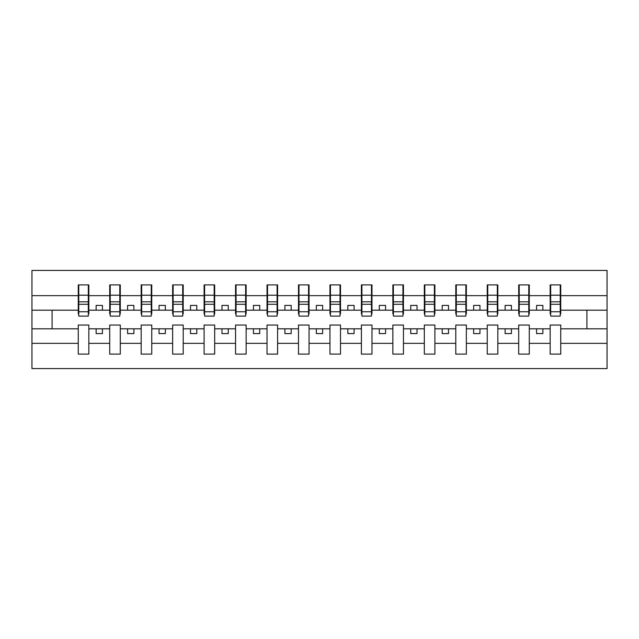 <?xml version="1.0" encoding="UTF-8"?>
<svg xmlns="http://www.w3.org/2000/svg" width="639" height="639" viewBox="0 0 639 639"><rect width="100%" height="100%" fill="white"/><g stroke="black" fill="none" stroke-linecap="round" stroke-linejoin="round"><path stroke-width="0.96" d="M550.171 343.351L529.276 343.351L529.276 325.035L518.708 325.035L518.708 343.351L497.821 343.351L497.821 325.035L487.245 325.035L487.245 343.351L466.358 343.351L466.358 325.035L455.791 325.035L455.791 343.351L434.895 343.351L434.895 325.035L424.328 325.035L424.328 343.351L403.441 343.351L403.441 325.035L392.865 325.035L392.865 343.351L371.978 343.351L371.978 325.035L361.402 325.035L361.402 343.351L340.515 343.351L340.515 325.035L329.948 325.035L329.948 343.351L309.052 343.351L309.052 325.035L298.485 325.035L298.485 343.351L277.598 343.351L277.598 325.035L267.022 325.035L267.022 343.351L246.135 343.351L246.135 325.035L235.559 325.035L235.559 343.351L214.672 343.351L214.672 325.035L204.105 325.035L204.105 343.351L183.209 343.351L183.209 325.035L172.642 325.035L172.642 343.351L151.755 343.351L151.755 325.035L141.179 325.035L141.179 343.351L120.292 343.351L120.292 325.035L109.724 325.035L109.724 343.351L88.829 343.351L88.829 325.035L78.262 325.035L78.262 343.351L31.95 343.351L31.95 368.575L607.05 368.575L607.05 343.351L560.738 343.351L560.738 354.11L550.171 354.11L550.171 328.813L536.576 328.813L536.576 333.598L542.87 333.598L542.87 328.813M560.738 343.351L560.738 325.035L550.171 325.035L550.171 328.813M518.708 343.351L518.708 354.11L529.276 354.11L529.276 343.351M487.245 343.351L487.245 354.11L497.821 354.11L497.821 343.351M455.791 343.351L455.791 354.11L466.358 354.11L466.358 343.351M424.328 343.351L424.328 354.11L434.895 354.11L434.895 343.351M392.865 343.351L392.865 354.11L403.441 354.11L403.441 343.351M361.402 343.351L361.402 354.11L371.978 354.11L371.978 343.351M329.948 343.351L329.948 354.11L340.515 354.11L340.515 343.351M298.485 343.351L298.485 354.11L309.052 354.11L309.052 343.351M267.022 343.351L267.022 354.11L277.598 354.11L277.598 343.351M235.559 343.351L235.559 354.11L246.135 354.11L246.135 343.351M204.105 343.351L204.105 354.11L214.672 354.11L214.672 343.351M172.642 343.351L172.642 354.11L183.209 354.11L183.209 343.351M141.179 343.351L141.179 354.11L151.755 354.11L151.755 343.351M109.724 343.351L109.724 354.11L120.292 354.11L120.292 343.351M550.674 311.752L560.235 311.752L560.235 316.105L550.674 316.105L550.674 284.89L550.171 284.89L550.171 295.649L529.276 295.649L529.276 313.965L528.772 313.965M550.674 313.965L550.171 313.965L550.171 295.649M519.211 311.752L528.772 311.752L528.772 316.105L519.211 316.105L519.211 284.89L518.708 284.89L518.708 295.649L497.821 295.649L497.821 313.965L497.318 313.965M519.211 313.965L518.708 313.965L518.708 295.649M487.749 311.752L497.318 311.752L497.318 316.105L487.749 316.105L487.749 284.89L487.245 284.89L487.245 295.649L466.358 295.649L466.358 313.965L465.855 313.965M487.749 313.965L487.245 313.965L487.245 295.649M456.294 311.752L465.855 311.752L465.855 316.105L456.294 316.105L456.294 284.89L455.791 284.89L455.791 295.649L434.895 295.649L434.895 313.965L434.392 313.965M456.294 313.965L455.791 313.965L455.791 295.649M424.831 311.752L434.392 311.752L434.392 316.105L424.831 316.105L424.831 284.89L424.328 284.89L424.328 295.649L403.441 295.649L403.441 313.965L402.937 313.965M424.831 313.965L424.328 313.965L424.328 295.649M393.368 311.752L402.937 311.752L402.937 316.105L393.368 316.105L393.368 284.89L392.865 284.89L392.865 295.649L371.978 295.649L371.978 313.965L371.475 313.965M393.368 313.965L392.865 313.965L392.865 295.649M361.906 311.752L371.475 311.752L371.475 316.105L361.906 316.105L361.906 284.89L361.402 284.89L361.402 295.649L340.515 295.649L340.515 313.965L340.012 313.965M361.906 313.965L361.402 313.965L361.402 295.649M330.451 311.752L340.012 311.752L340.012 316.105L330.451 316.105L330.451 284.89L329.948 284.89L329.948 295.649L309.052 295.649L309.052 313.965L308.549 313.965M330.451 313.965L329.948 313.965L329.948 295.649M298.988 311.752L308.549 311.752L308.549 316.105L298.988 316.105L298.988 284.89L298.485 284.89L298.485 295.649L277.598 295.649L277.598 313.965L277.094 313.965M298.988 313.965L298.485 313.965L298.485 295.649M267.525 311.752L277.094 311.752L277.094 316.105L267.525 316.105L267.525 284.89L267.022 284.89L267.022 295.649L246.135 295.649L246.135 313.965L245.632 313.965M267.525 313.965L267.022 313.965L267.022 295.649M236.063 311.752L245.632 311.752L245.632 316.105L236.063 316.105L236.063 284.89L235.559 284.89L235.559 295.649L214.672 295.649L214.672 313.965L214.169 313.965M236.063 313.965L235.559 313.965L235.559 295.649M204.608 311.752L214.169 311.752L214.169 316.105L204.608 316.105L204.608 284.89L204.105 284.89L204.105 295.649L183.209 295.649L183.209 313.965L182.706 313.965M204.608 313.965L204.105 313.965L204.105 295.649M173.145 311.752L182.706 311.752L182.706 316.105L173.145 316.105L173.145 284.89L172.642 284.89L172.642 295.649L151.755 295.649L151.755 313.965L151.251 313.965M173.145 313.965L172.642 313.965L172.642 295.649M141.682 311.752L151.251 311.752L151.251 316.105L141.682 316.105L141.682 284.89L141.179 284.89L141.179 295.649L120.292 295.649L120.292 313.965L119.789 313.965M141.682 313.965L141.179 313.965L141.179 295.649M110.227 311.752L119.789 311.752L119.789 316.105L110.227 316.105L110.227 284.89L109.724 284.89L109.724 295.649L88.829 295.649L88.829 284.89L88.326 284.89L88.326 316.105L78.765 316.105L78.765 304.284L88.326 304.284M110.227 313.965L109.724 313.965L109.724 295.649M78.262 343.351L78.262 354.11L88.829 354.11L88.829 343.351M78.765 304.284L78.765 284.89L78.262 284.89L78.262 295.649L31.95 295.649L31.95 270.425L607.05 270.425L607.05 295.649L560.738 295.649L560.738 313.965L560.235 313.965M78.765 313.965L78.262 313.965L78.262 295.649M550.171 284.89L560.738 284.89L560.738 295.649M518.708 284.89L529.276 284.89L529.276 295.649M487.245 284.89L497.821 284.89L497.821 295.649M455.791 284.89L466.358 284.89L466.358 295.649M424.328 284.89L434.895 284.89L434.895 295.649M392.865 284.89L403.441 284.89L403.441 295.649M361.402 284.89L371.978 284.89L371.978 295.649M329.948 284.89L340.515 284.89L340.515 295.649M298.485 284.89L309.052 284.89L309.052 295.649M267.022 284.89L277.598 284.89L277.598 295.649M235.559 284.89L246.135 284.89L246.135 295.649M204.105 284.89L214.672 284.89L214.672 295.649M172.642 284.89L183.209 284.89L183.209 295.649M141.179 284.89L151.755 284.89L151.755 295.649M109.724 284.89L120.292 284.89L120.292 295.649M78.262 284.89L88.829 284.89M536.576 328.813L529.276 328.813M550.171 310.187L542.87 310.187L542.87 305.402L536.576 305.402L536.576 310.187L529.276 310.187M536.576 310.187L542.87 310.187M511.408 333.598L511.408 328.813L505.122 328.813L505.122 333.598L511.408 333.598M505.122 328.813L497.821 328.813M518.708 328.813L511.408 328.813M518.708 310.187L511.408 310.187L511.408 305.402L505.122 305.402L505.122 310.187L497.821 310.187M505.122 310.187L511.408 310.187M479.953 333.598L479.953 328.813L473.659 328.813L473.659 333.598L479.953 333.598M473.659 328.813L466.358 328.813M487.245 328.813L479.953 328.813M487.245 310.187L479.953 310.187L479.953 305.402L473.659 305.402L473.659 310.187L466.358 310.187M473.659 310.187L479.953 310.187M448.49 333.598L448.49 328.813L442.196 328.813L442.196 333.598L448.49 333.598M442.196 328.813L434.895 328.813M455.791 328.813L448.49 328.813M455.791 310.187L448.49 310.187L448.49 305.402L442.196 305.402L442.196 310.187L434.895 310.187M442.196 310.187L448.49 310.187M417.027 333.598L417.027 328.813L410.733 328.813L410.733 333.598L417.027 333.598M410.733 328.813L403.441 328.813M424.328 328.813L417.027 328.813M424.328 310.187L417.027 310.187L417.027 305.402L410.733 305.402L410.733 310.187L403.441 310.187M410.733 310.187L417.027 310.187M385.565 333.598L385.565 328.813L379.278 328.813L379.278 333.598L385.565 333.598M379.278 328.813L371.978 328.813M392.865 328.813L385.565 328.813M392.865 310.187L385.565 310.187L385.565 305.402L379.278 305.402L379.278 310.187L371.978 310.187M379.278 310.187L385.565 310.187M354.11 333.598L354.11 328.813L347.816 328.813L347.816 333.598L354.11 333.598M347.816 328.813L340.515 328.813M361.402 328.813L354.11 328.813M361.402 310.187L354.11 310.187L354.11 305.402L347.816 305.402L347.816 310.187L340.515 310.187M347.816 310.187L354.11 310.187M322.647 333.598L322.647 328.813L316.353 328.813L316.353 333.598L322.647 333.598M316.353 328.813L309.052 328.813M329.948 328.813L322.647 328.813M329.948 310.187L322.647 310.187L322.647 305.402L316.353 305.402L316.353 310.187L309.052 310.187M316.353 310.187L322.647 310.187M291.184 333.598L291.184 328.813L284.89 328.813L284.89 333.598L291.184 333.598M284.89 328.813L277.598 328.813M298.485 328.813L291.184 328.813M298.485 310.187L291.184 310.187L291.184 305.402L284.89 305.402L284.89 310.187L277.598 310.187M284.89 310.187L291.184 310.187M259.722 333.598L259.722 328.813L253.435 328.813L253.435 333.598L259.722 333.598M253.435 328.813L246.135 328.813M267.022 328.813L259.722 328.813M267.022 310.187L259.722 310.187L259.722 305.402L253.435 305.402L253.435 310.187L246.135 310.187M253.435 310.187L259.722 310.187M228.267 333.598L228.267 328.813L221.973 328.813L221.973 333.598L228.267 333.598M221.973 328.813L214.672 328.813M235.559 328.813L228.267 328.813M235.559 310.187L228.267 310.187L228.267 305.402L221.973 305.402L221.973 310.187L214.672 310.187M221.973 310.187L228.267 310.187M196.804 333.598L196.804 328.813L190.51 328.813L190.51 333.598L196.804 333.598M190.51 328.813L183.209 328.813M204.105 328.813L196.804 328.813M204.105 310.187L196.804 310.187L196.804 305.402L190.51 305.402L190.51 310.187L183.209 310.187M190.51 310.187L196.804 310.187M165.341 333.598L165.341 328.813L159.047 328.813L159.047 333.598L165.341 333.598M159.047 328.813L151.755 328.813M172.642 328.813L165.341 328.813M172.642 310.187L165.341 310.187L165.341 305.402L159.047 305.402L159.047 310.187L151.755 310.187M159.047 310.187L165.341 310.187M133.878 333.598L133.878 328.813L127.592 328.813L127.592 333.598L133.878 333.598M127.592 328.813L120.292 328.813M141.179 328.813L133.878 328.813M141.179 310.187L133.878 310.187L133.878 305.402L127.592 305.402L127.592 310.187L120.292 310.187M127.592 310.187L133.878 310.187M102.424 333.598L102.424 328.813L96.13 328.813L96.13 333.598L102.424 333.598M96.13 328.813L88.829 328.813M109.724 328.813L102.424 328.813M109.724 310.187L102.424 310.187L102.424 305.402L96.13 305.402L96.13 310.187L88.829 310.187L88.829 295.649M96.13 310.187L102.424 310.187M88.829 310.187L88.829 313.965L88.326 313.965M78.262 328.813L31.95 328.813L31.95 295.649M31.95 343.351L31.95 328.813M78.262 310.187L31.95 310.187M607.05 343.351L607.05 295.649M52.086 328.813L52.086 310.187M607.05 310.187L586.914 310.187L586.914 328.813L560.738 328.813M607.05 328.813L586.914 328.813M586.914 310.187L560.738 310.187M88.326 291.184L88.829 291.184M78.262 291.184L78.765 291.184M78.765 301.832L88.326 301.832M120.292 284.89L119.789 284.89L119.789 311.752M119.789 291.184L120.292 291.184M109.724 291.184L110.227 291.184M110.227 304.284L119.789 304.284M110.227 301.832L119.789 301.832M151.755 284.89L151.251 284.89L151.251 311.752M151.251 291.184L151.755 291.184M141.179 291.184L141.682 291.184M141.682 304.284L151.251 304.284M141.682 301.832L151.251 301.832M183.209 284.89L182.706 284.89L182.706 311.752M182.706 291.184L183.209 291.184M172.642 291.184L173.145 291.184M173.145 304.284L182.706 304.284M173.145 301.832L182.706 301.832M214.672 284.89L214.169 284.89L214.169 311.752M214.169 291.184L214.672 291.184M204.105 291.184L204.608 291.184M204.608 304.284L214.169 304.284M204.608 301.832L214.169 301.832M246.135 284.89L245.632 284.89L245.632 311.752M245.632 291.184L246.135 291.184M235.559 291.184L236.063 291.184M236.063 304.284L245.632 304.284M236.063 301.832L245.632 301.832M277.598 284.89L277.094 284.89L277.094 311.752M277.094 291.184L277.598 291.184M267.022 291.184L267.525 291.184M267.525 304.284L277.094 304.284M267.525 301.832L277.094 301.832M309.052 284.89L308.549 284.89L308.549 311.752M308.549 291.184L309.052 291.184M298.485 291.184L298.988 291.184M298.988 304.284L308.549 304.284M298.988 301.832L308.549 301.832M340.515 284.89L340.012 284.89L340.012 311.752M340.012 291.184L340.515 291.184M329.948 291.184L330.451 291.184M330.451 304.284L340.012 304.284M330.451 301.832L340.012 301.832M371.978 284.89L371.475 284.89L371.475 311.752M371.475 291.184L371.978 291.184M361.402 291.184L361.906 291.184M361.906 304.284L371.475 304.284M361.906 301.832L371.475 301.832M403.441 284.89L402.937 284.89L402.937 311.752M402.937 291.184L403.441 291.184M392.865 291.184L393.368 291.184M393.368 304.284L402.937 304.284M393.368 301.832L402.937 301.832M434.895 284.89L434.392 284.89L434.392 311.752M434.392 291.184L434.895 291.184M424.328 291.184L424.831 291.184M424.831 304.284L434.392 304.284M424.831 301.832L434.392 301.832M466.358 284.89L465.855 284.89L465.855 311.752M465.855 291.184L466.358 291.184M455.791 291.184L456.294 291.184M456.294 304.284L465.855 304.284M456.294 301.832L465.855 301.832M497.821 284.89L497.318 284.89L497.318 311.752M497.318 291.184L497.821 291.184M487.245 291.184L487.749 291.184M487.749 304.284L497.318 304.284M487.749 301.832L497.318 301.832M529.276 284.89L528.772 284.89L528.772 311.752M528.772 291.184L529.276 291.184M518.708 291.184L519.211 291.184M519.211 304.284L528.772 304.284M519.211 301.832L528.772 301.832M560.738 284.89L560.235 284.89L560.235 311.752M560.235 291.184L560.738 291.184M550.171 291.184L550.674 291.184M550.674 304.284L560.235 304.284M550.674 301.832L560.235 301.832M78.765 311.752L88.326 311.752M78.765 295.21L88.326 295.21M110.227 295.21L119.789 295.21M141.682 295.21L151.251 295.21M173.145 295.21L182.706 295.21M204.608 295.21L214.169 295.21M236.063 295.21L245.632 295.21M267.525 295.21L277.094 295.21M298.988 295.21L308.549 295.21M330.451 295.21L340.012 295.21M361.906 295.21L371.475 295.21M393.368 295.21L402.937 295.21M424.831 295.21L434.392 295.21M456.294 295.21L465.855 295.21M487.749 295.21L497.318 295.21M519.211 295.21L528.772 295.21M550.674 295.21L560.235 295.21"/></g></svg>
